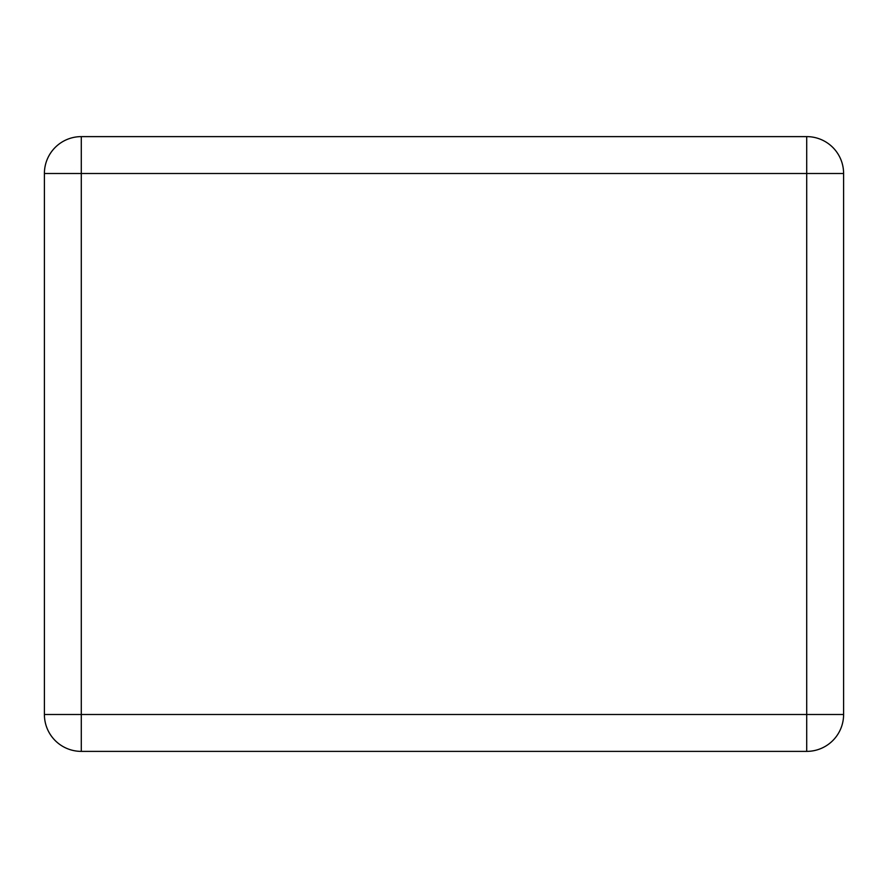 <?xml version="1.0" encoding="UTF-8"?>
<svg xmlns="http://www.w3.org/2000/svg" width="888" height="888" viewBox="0 0 888 888"><rect width="100%" height="100%" fill="white"/><g stroke="black" fill="none" stroke-linecap="round" stroke-linejoin="round"><path stroke-width="1.33" d="M843.6 714.496L843.6 173.504L806.715 173.504L806.715 136.619L81.285 136.619L81.285 173.504L44.4 173.504L44.4 714.496L81.285 714.496L81.285 751.381L806.715 751.381L806.715 714.496L843.6 714.496A36.885 36.885 0 0 1 806.715 751.381M44.4 714.496A36.885 36.885 0 0 0 81.285 751.381M81.285 136.619A36.885 36.885 0 0 0 44.4 173.504M843.6 173.504A36.885 36.885 0 0 0 806.715 136.619M806.715 714.496L81.285 714.496L81.285 173.504L806.715 173.504L806.715 714.496"/></g></svg>
